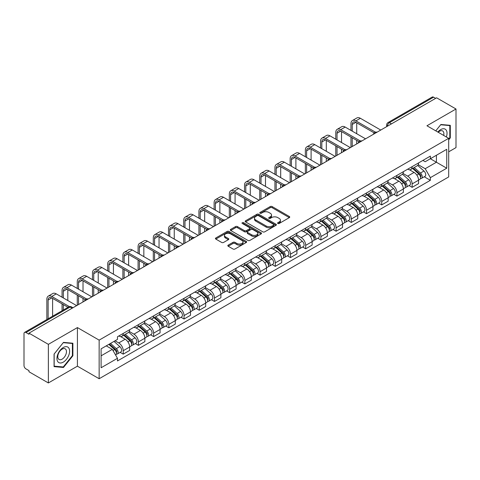 <?xml version="1.0" encoding="UTF-8"?>
<svg xmlns="http://www.w3.org/2000/svg" width="480" height="480" viewBox="0 0 480 480"><rect width="100%" height="100%" fill="white"/><g stroke="black" fill="none" stroke-linecap="round" stroke-linejoin="round"><path stroke-width="0.72" d="M277.848 223.482A0.948 0.546 0 0 0 279.186 223.482L289.35 217.614A1.356 0.78 0 0 0 289.746 217.062A1.356 0.78 0 0 0 289.35 216.51L272.13 206.568A1.356 0.78 0 0 0 270.216 206.568L260.052 212.436A0.948 0.546 0 0 0 259.776 212.82A0.948 0.546 0 0 0 260.052 213.21A0.948 0.546 0 0 0 261.39 213.21L262.704 212.448A4.332 2.502 0 0 1 268.83 212.448L270.264 213.276A4.332 2.502 0 0 1 271.53 215.046A4.332 2.502 0 0 1 270.264 216.816L268.95 217.572A0.948 0.546 0 0 0 268.674 217.962A0.948 0.546 0 0 0 268.95 218.346A0.948 0.546 0 0 0 270.288 218.346L271.602 217.584A4.332 2.502 0 0 1 277.728 217.584L279.162 218.412A4.332 2.502 0 0 1 280.428 220.182A4.332 2.502 0 0 1 279.162 221.952L277.848 222.708A0.948 0.546 0 0 0 277.572 223.098A0.948 0.546 0 0 0 277.848 223.482L277.848 222.708M228.216 245.124A1.356 0.78 0 0 0 227.82 245.676A1.356 0.78 0 0 0 228.216 246.228L233.046 249.018A1.356 0.78 0 0 0 234.96 249.018L246.252 242.496A1.356 0.78 0 0 0 246.648 241.944A1.356 0.78 0 0 0 246.252 241.392L229.026 231.45A1.356 0.78 0 0 0 227.112 231.45L215.826 237.972A1.356 0.78 0 0 0 215.43 238.524A1.356 0.78 0 0 0 215.826 239.076L221.664 242.442A1.356 0.78 0 0 0 223.572 242.442L228.408 239.652A1.356 0.78 0 0 0 228.804 239.1A1.356 0.78 0 0 0 228.408 238.548L225.51 236.88A3.618 2.088 0 0 1 224.454 235.398A3.618 2.088 0 0 1 226.686 233.472A3.618 2.088 0 0 1 230.628 233.922L241.968 240.468A3.618 2.088 0 0 1 243.03 241.944A3.618 2.088 0 0 1 240.792 243.876A3.618 2.088 0 0 1 236.85 243.426L234.96 242.334A1.356 0.78 0 0 0 233.046 242.334L228.216 245.124L228.216 246.228M99.15 340.128L77.418 327.576L48.366 344.346L28.974 333.15L436.602 97.806L456 109.002L426.954 125.772L448.692 138.324L99.15 340.128L99.15 378.732L448.692 176.928L448.692 138.324M262.8 231.84A1.356 0.78 0 0 0 264.714 231.84L276.006 225.318A1.356 0.78 0 0 0 276.402 224.766A1.356 0.78 0 0 0 276.006 224.214L258.786 214.272A1.356 0.78 0 0 0 256.872 214.272L245.58 220.788A1.356 0.78 0 0 0 245.184 221.34A1.356 0.78 0 0 0 245.58 221.892L262.8 231.84M242.658 223.686A0.948 0.546 0 0 1 243.618 223.824L261.108 233.922L249.84 240.426A1.356 0.78 0 0 1 247.926 240.426L230.7 230.484L230.7 229.38A1.356 0.78 0 0 0 230.304 229.932A1.356 0.78 0 0 0 230.7 230.484M230.7 229.38L235.536 226.59A1.356 0.78 0 0 1 237.45 226.59L244.434 230.622A1.356 0.78 0 0 0 246.348 230.622L249.552 228.774A1.356 0.78 0 0 0 249.948 228.222A1.356 0.78 0 0 0 249.552 227.67L242.28 223.47A0.948 0.546 0 0 1 242.004 223.08A0.948 0.546 0 0 1 242.586 222.576A0.948 0.546 0 0 1 243.618 222.696L261.126 232.806A1.356 0.78 0 0 1 261.522 233.358A1.356 0.78 0 0 1 261.126 233.91L261.126 232.806M48.366 344.346L48.366 382.95L28.974 371.754L28.974 370.626L25.95 368.886A2.754 1.59 -120 0 1 24 365.508L24 333.654A2.754 1.59 -120 0 1 24.57 332.394L68.724 306.9A2.754 1.59 60 0 1 70.104 307.038L25.95 332.526A2.754 1.59 -120 0 0 24.57 332.394M448.692 151.83L456 147.606L456 109.002M48.366 382.95L77.418 366.18L99.15 378.732M28.974 333.15L28.974 334.272L25.95 332.526M391.47 123.858L389.424 122.676A2.754 1.59 60 0 0 388.05 122.538L432.204 97.05A2.754 1.59 60 0 1 433.584 97.182L389.424 122.676A2.754 1.59 120 0 0 387.474 126.054L387.474 126.168M435.63 98.364L433.584 97.182M412.134 166.626A6.342 3.66 60 0 1 410.826 169.476L417.258 165.762A6.342 3.66 -120 0 0 418.572 162.912M403.008 173.454L407.652 176.142A6.342 3.66 60 0 1 412.14 183.906L418.572 180.192A6.342 3.66 -120 0 0 414.084 172.428L409.482 169.764M418.572 180.192L418.572 183.624L412.14 187.338L409.05 185.556M410.826 169.476A6.342 3.66 60 0 1 407.7 169.188M412.14 183.906L412.14 187.338M396.93 175.41A6.342 3.66 60 0 1 395.616 178.254L402.054 174.54A6.342 3.66 -120 0 0 403.362 171.696M393.846 194.334L396.93 196.116L403.362 192.402L403.362 188.97A6.342 3.66 -120 0 0 398.88 181.206L394.278 178.548M395.616 178.254A6.342 3.66 60 0 1 392.496 177.966M387.804 182.238L392.448 184.92A6.342 3.66 60 0 1 396.93 192.684L396.93 196.116M381.726 184.188A6.342 3.66 60 0 1 380.412 187.032L386.844 183.318A6.342 3.66 -120 0 0 388.158 180.474M378.642 203.118L381.726 204.894L388.158 201.18L388.158 197.748A6.342 3.66 -120 0 0 383.676 189.984L379.068 187.326M380.412 187.032A6.342 3.66 60 0 1 377.292 186.744M372.594 191.016L377.244 193.698A6.342 3.66 60 0 1 381.726 201.462L381.726 204.894M366.522 192.966A6.342 3.66 60 0 1 365.208 195.81L371.64 192.096A6.342 3.66 -120 0 0 372.954 189.252M363.438 211.896L366.522 213.678L372.954 209.964L372.954 206.526A6.342 3.66 -120 0 0 368.472 198.762L363.864 196.104M365.208 195.81A6.342 3.66 60 0 1 362.082 195.528M357.39 199.794L362.034 202.476A6.342 3.66 60 0 1 366.522 210.24L366.522 213.678M351.312 201.744A6.342 3.66 60 0 1 349.998 204.594L356.436 200.874A6.342 3.66 -120 0 0 357.75 198.03M348.228 220.674L351.312 222.456L357.75 218.742L357.75 215.31A6.342 3.66 -120 0 0 353.262 207.54L348.66 204.882M349.998 204.594A6.342 3.66 60 0 1 346.878 204.306M342.186 208.572L346.83 211.254A6.342 3.66 60 0 1 351.312 219.024L351.312 222.456M336.108 210.522A6.342 3.66 60 0 1 334.794 213.372L341.226 209.658A6.342 3.66 -120 0 0 342.54 206.808M333.024 229.452L336.108 231.234L342.54 227.52L342.54 224.088A6.342 3.66 -120 0 0 338.058 216.318L333.456 213.66M334.794 213.372A6.342 3.66 60 0 1 331.674 213.084M326.976 217.35L331.626 220.032A6.342 3.66 60 0 1 336.108 227.802L336.108 231.234M320.904 219.3A6.342 3.66 60 0 1 319.59 222.15L326.022 218.436A6.342 3.66 -120 0 0 327.336 215.586M317.82 238.23L320.904 240.012L327.336 236.298L327.336 232.866A6.342 3.66 -120 0 0 322.854 225.102L318.246 222.438M319.59 222.15A6.342 3.66 60 0 1 316.47 221.862M311.772 226.128L316.416 228.816A6.342 3.66 60 0 1 320.904 236.58L320.904 240.012M305.694 228.084A6.342 3.66 60 0 1 304.386 230.928L310.818 227.214A6.342 3.66 -120 0 0 312.132 224.37M302.61 247.008L305.694 248.79L312.132 245.076L312.132 241.644A6.342 3.66 -120 0 0 307.644 233.88L303.042 231.222M304.386 230.928A6.342 3.66 60 0 1 301.26 230.64M296.568 234.912L301.212 237.594A6.342 3.66 60 0 1 305.694 245.358L305.694 248.79M290.49 236.862A6.342 3.66 60 0 1 289.176 239.706L295.608 235.992A6.342 3.66 -120 0 0 296.922 233.148M287.406 255.792L290.49 257.568L296.922 253.854L296.922 250.422A6.342 3.66 -120 0 0 292.44 242.658L287.838 240M289.176 239.706A6.342 3.66 60 0 1 286.056 239.418M281.358 243.69L286.008 246.372A6.342 3.66 60 0 1 290.49 254.136L290.49 257.568M275.286 245.64A6.342 3.66 60 0 1 273.972 248.484L280.404 244.77A6.342 3.66 -120 0 0 281.718 241.926M272.202 264.57L275.286 266.352L281.718 262.632L281.718 259.2A6.342 3.66 -120 0 0 277.236 251.436L272.628 248.778M273.972 248.484A6.342 3.66 60 0 1 270.852 248.202M266.154 252.468L270.804 255.15A6.342 3.66 60 0 1 275.286 262.914L275.286 266.352M260.082 254.418A6.342 3.66 60 0 1 258.768 257.262L265.2 253.548A6.342 3.66 -120 0 0 266.514 250.704M256.992 273.348L260.082 275.13L266.514 271.416L266.514 267.984A6.342 3.66 -120 0 0 262.026 260.214L257.424 257.556M258.768 257.262A6.342 3.66 60 0 1 255.642 256.98M250.95 261.246L255.594 263.928A6.342 3.66 60 0 1 260.082 271.698L260.082 275.13M244.872 263.196A6.342 3.66 60 0 1 243.558 266.046L249.996 262.332A6.342 3.66 -120 0 0 251.304 259.482M241.788 282.126L244.872 283.908L251.304 280.194L251.304 276.762A6.342 3.66 -120 0 0 246.822 268.992L242.22 266.334M243.558 266.046A6.342 3.66 60 0 1 240.438 265.758M235.746 270.024L240.39 272.706A6.342 3.66 60 0 1 244.872 280.476L244.872 283.908M229.668 271.974A6.342 3.66 60 0 1 228.354 274.824L234.786 271.11A6.342 3.66 -120 0 0 236.1 268.26M226.584 290.904L229.668 292.686L236.1 288.972L236.1 285.54A6.342 3.66 -120 0 0 231.618 277.77L227.01 275.112M228.354 274.824A6.342 3.66 60 0 1 225.234 274.536M220.536 278.802L225.186 281.49A6.342 3.66 60 0 1 229.668 289.254L229.668 292.686M214.464 280.758A6.342 3.66 60 0 1 213.15 283.602L219.582 279.888A6.342 3.66 -120 0 0 220.896 277.044M211.38 299.682L214.464 301.464L220.896 297.75L220.896 294.318A6.342 3.66 -120 0 0 216.414 286.554L211.806 283.896M213.15 283.602A6.342 3.66 60 0 1 210.03 283.314M205.332 287.586L209.976 290.268A6.342 3.66 60 0 1 214.464 298.032L214.464 301.464M199.254 289.536A6.342 3.66 60 0 1 197.946 292.38L204.378 288.666A6.342 3.66 -120 0 0 205.692 285.822M196.17 308.466L199.254 310.242L205.692 306.528L205.692 303.096A6.342 3.66 -120 0 0 201.204 295.332L196.602 292.674M197.946 292.38A6.342 3.66 60 0 1 194.82 292.092M190.128 296.364L194.772 299.046A6.342 3.66 60 0 1 199.254 306.81L199.254 310.242M184.05 298.314A6.342 3.66 60 0 1 182.736 301.158L189.168 297.444A6.342 3.66 -120 0 0 190.482 294.6M180.966 317.244L184.05 319.02L190.482 315.306L190.482 311.874A6.342 3.66 -120 0 0 186 304.11L181.398 301.452M182.736 301.158A6.342 3.66 60 0 1 179.616 300.876M174.918 305.142L179.568 307.824A6.342 3.66 60 0 1 184.05 315.588L184.05 319.02M168.846 307.092A6.342 3.66 60 0 1 167.532 309.936L173.964 306.222A6.342 3.66 -120 0 0 175.278 303.378M165.762 326.022L168.846 327.804L175.278 324.09L175.278 320.652A6.342 3.66 -120 0 0 170.796 312.888L166.188 310.23M167.532 309.936A6.342 3.66 60 0 1 164.412 309.654M159.714 313.92L164.364 316.602A6.342 3.66 60 0 1 168.846 324.372L168.846 327.804M153.636 315.87A6.342 3.66 60 0 1 152.328 318.72L158.76 315.006A6.342 3.66 -120 0 0 160.074 312.156M150.552 334.8L153.636 336.582L160.074 332.868L160.074 329.436A6.342 3.66 -120 0 0 155.586 321.666L150.984 319.008M152.328 318.72A6.342 3.66 60 0 1 149.202 318.432M144.51 322.698L149.154 325.38A6.342 3.66 60 0 1 153.636 333.15L153.636 336.582M138.432 324.648A6.342 3.66 60 0 1 137.118 327.498L143.556 323.784A6.342 3.66 -120 0 0 144.864 320.934M135.348 343.578L138.432 345.36L144.864 341.646L144.864 338.214A6.342 3.66 -120 0 0 140.382 330.444L135.78 327.786M137.118 327.498A6.342 3.66 60 0 1 133.998 327.21M129.306 331.476L133.95 334.158A6.342 3.66 60 0 1 138.432 341.928L138.432 345.36M123.228 333.432A6.342 3.66 60 0 1 121.914 336.276L128.346 332.562A6.342 3.66 -120 0 0 129.66 329.718M120.144 352.356L123.228 354.138L129.66 350.424L129.66 346.992A6.342 3.66 -120 0 0 125.178 339.228L120.57 336.57M121.914 336.276A6.342 3.66 60 0 1 118.794 335.988M115.038 340.8L118.746 342.942A6.342 3.66 60 0 1 123.228 350.706L123.228 354.138M422.91 160.41L425.196 161.73L446.742 149.298L436.41 155.262L436.41 162.24L425.196 168.714L418.212 164.676M101.1 355.824L112.308 349.356L117.474 358.302L101.1 367.758L101.1 348.846L117.474 339.396L117.474 336.75L430.362 156.108L430.362 158.748L446.742 168.204L430.362 177.66L425.196 168.714M446.742 149.298L446.742 168.204M117.474 358.302L117.474 360.948L430.362 180.306L430.362 177.66M448.692 139.866L450.3 137.868L450.3 125.328L440.892 124.488L435.768 130.86L440.694 124.764L449.808 125.58L449.808 137.73L448.692 139.122M77.418 327.576L77.418 366.18M54.072 366.63L63.474 367.47L72.882 355.764L72.882 343.224L63.474 342.384L54.072 354.084L54.072 366.63M112.308 349.356L106.266 345.864M424.26 176.778L430.362 180.306M449.808 137.586L450.3 137.868M62.484 366.894L63.474 367.47M72.396 355.488L72.882 355.764M278.226 223.614L279.162 223.074A4.332 2.502 0 0 0 280.428 221.31L280.428 220.182M271.53 215.046L271.53 216.168A4.332 2.502 0 0 1 270.264 217.938L269.328 218.478M289.332 217.626L272.13 207.69A1.356 0.78 0 0 0 270.216 207.69L260.43 213.342M276.006 224.214L276.006 225.318L258.786 215.4A1.356 0.78 0 0 0 256.872 215.4L245.598 221.904M273.612 225.156A0.948 0.546 0 0 0 273.888 224.766A0.948 0.546 0 0 0 273.612 224.382L258.498 215.652A0.948 0.546 0 0 0 257.154 215.652L255.768 216.456A4.332 2.502 0 0 0 254.502 218.22A4.332 2.502 0 0 0 255.768 219.99L266.1 225.954A4.332 2.502 0 0 0 272.226 225.954L273.612 225.156L273.612 226.278A0.948 0.546 0 0 0 273.888 225.894L273.888 224.766M254.502 218.22L254.502 219.348A4.332 2.502 0 0 0 255.768 221.112L255.768 219.99M273.612 226.278L272.226 227.082A4.332 2.502 0 0 1 266.1 227.082L255.768 221.112M230.718 230.496L235.536 227.718L235.536 226.59M249.948 228.222L249.948 229.344A1.356 0.78 0 0 1 249.552 229.896L246.348 231.75A1.356 0.78 0 0 1 244.434 231.75L237.45 227.718A1.356 0.78 0 0 0 235.536 227.718M251.682 234.804A3.618 2.088 0 0 0 255.624 235.26A3.618 2.088 0 0 0 257.856 233.328A3.618 2.088 0 0 0 256.8 231.852L252.804 229.548A1.356 0.78 0 0 0 250.89 229.548L247.686 231.396A1.356 0.78 0 0 0 247.29 231.948A1.356 0.78 0 0 0 247.686 232.5L251.682 234.804L251.682 235.932A3.618 2.088 0 0 0 255.624 236.388A3.618 2.088 0 0 0 257.856 234.456L257.856 233.328M247.29 231.948L247.29 233.076A1.356 0.78 0 0 0 247.686 233.628L247.686 232.5M251.682 235.932L247.686 233.628M243.03 241.944L243.03 243.072A3.618 2.088 0 0 1 240.792 245.004A3.618 2.088 0 0 1 236.85 244.548L234.96 243.456A1.356 0.78 0 0 0 233.046 243.456L228.234 246.24M224.454 235.398L224.454 236.526A3.618 2.088 0 0 0 225.51 238.002L225.51 236.88M228.39 239.664L225.51 238.002M246.234 242.508L229.026 232.578A1.356 0.78 0 0 0 227.112 232.578L215.844 239.082M412.578 168.462L418.776 173.994A3.444 1.992 60 0 1 419.856 179.322L418.572 180.066M412.74 168.612L415.656 170.292M413.202 168.102L420.096 174.252A1.656 0.954 60 0 1 420.618 176.814A1.656 0.954 60 0 1 420.468 176.874M414.234 167.508L420.432 173.034A3.444 1.992 60 0 1 421.512 178.362A3.444 1.992 60 0 1 420.474 178.476M417.69 165.432L423.942 171.012A3.444 1.992 60 0 1 425.022 176.34L421.512 178.362M352.242 131.148L352.242 124.452A5.172 2.982 60 0 1 353.31 122.082A5.172 2.982 60 0 1 355.896 122.34L374.196 132.906M380.748 130.05L360.378 118.29A6.96 4.02 -120 0 0 356.898 117.942L352.416 120.534A6.96 4.02 -120 0 0 350.97 123.72L350.97 130.416M375.456 132.168L355.896 120.876A6.96 4.02 -120 0 0 352.416 120.534M350.97 137.058L350.97 147.24M352.242 146.508L352.242 137.79M356.724 143.922L356.724 140.376M356.724 133.734L356.724 122.82M397.374 177.24L403.566 182.772A3.444 1.992 60 0 1 404.652 188.1L403.362 188.844M397.536 177.39L400.452 179.07M397.998 176.88L404.892 183.036A1.656 0.954 60 0 1 405.408 185.592A1.656 0.954 60 0 1 405.258 185.652M399.03 176.286L405.222 181.812A3.444 1.992 60 0 1 406.308 187.146A3.444 1.992 60 0 1 405.264 187.254M402.486 174.21L408.732 179.79A3.444 1.992 60 0 1 409.818 185.118L406.308 187.146M382.164 186.024L388.362 191.55A3.444 1.992 60 0 1 389.442 196.878L388.158 197.622M382.332 186.168L385.248 187.854M382.788 185.658L389.688 191.814A1.656 0.954 60 0 1 390.204 194.37A1.656 0.954 60 0 1 390.054 194.43M383.82 185.064L390.018 190.596A3.444 1.992 60 0 1 391.098 195.924A3.444 1.992 60 0 1 390.06 196.032M387.276 182.988L393.528 188.568A3.444 1.992 60 0 1 394.608 193.896L391.098 195.924M446.346 136.968A8.958 5.172 120 0 0 446.184 130.092A8.958 5.172 120 0 0 437.826 132.048M443.664 135.42A6.132 3.54 120 0 0 443.298 131.574A6.132 3.54 120 0 0 442.608 130.938A6.132 3.54 120 0 0 438.198 132.264M449.208 125.232L449.808 125.58M68.766 347.988A8.958 5.172 120 0 0 60.114 350.31A8.958 5.172 120 0 0 57.792 361.638A8.958 5.172 120 0 0 66.45 359.322A8.958 5.172 120 0 0 68.766 347.988M65.886 349.476A6.132 3.54 120 0 0 65.196 348.834A6.132 3.54 120 0 0 59.49 351.696A6.132 3.54 120 0 0 58.374 358.818A6.132 3.54 120 0 0 59.058 359.46A6.132 3.54 120 0 0 64.77 356.598A6.132 3.54 120 0 0 65.886 349.476M63.282 366.966L54.168 366.15L54.168 354L63.282 342.66L72.396 343.476L72.396 355.626L63.282 366.966M71.79 343.128L72.396 343.476M337.032 139.926L337.032 133.23A5.172 2.982 60 0 1 338.106 130.86A5.172 2.982 60 0 1 340.692 131.118L358.992 141.684M365.544 138.828L345.174 127.068A6.96 4.02 -120 0 0 341.694 126.72L337.206 129.312A6.96 4.02 -120 0 0 335.766 132.498L335.766 139.194M360.252 140.946L340.692 129.654A6.96 4.02 -120 0 0 337.206 129.312M335.766 145.836L335.766 156.018M337.032 155.286L337.032 146.568M341.52 152.7L341.52 149.154M341.52 142.512L341.52 131.598M321.828 148.704L321.828 142.008A5.172 2.982 60 0 1 322.902 139.644A5.172 2.982 60 0 1 325.482 139.896L343.788 150.462M350.34 147.606L329.97 135.846A6.96 4.02 -120 0 0 326.484 135.504L322.002 138.09A6.96 4.02 -120 0 0 320.562 141.276L320.562 147.972M345.042 149.73L325.482 138.432A6.96 4.02 -120 0 0 322.002 138.09M320.562 154.614L320.562 164.802M321.828 164.07L321.828 155.346M326.31 161.478L326.31 157.932M326.31 151.296L326.31 140.376M366.96 194.802L373.158 200.328A3.444 1.992 60 0 1 374.238 205.656L372.954 206.4M367.122 194.946L370.038 196.632M367.584 194.442L374.478 200.592A1.656 0.954 60 0 1 375 203.148A1.656 0.954 60 0 1 374.85 203.208M368.616 193.842L374.814 199.374A3.444 1.992 60 0 1 375.894 204.702A3.444 1.992 60 0 1 374.856 204.81M372.072 191.772L378.324 197.346A3.444 1.992 60 0 1 379.404 202.674L375.894 204.702M351.756 203.58L357.948 209.106A3.444 1.992 60 0 1 359.034 214.434L357.744 215.178M351.918 203.724L354.834 205.41M352.38 203.22L359.274 209.37A1.656 0.954 60 0 1 359.79 211.926A1.656 0.954 60 0 1 359.64 211.986M353.412 202.62L359.604 208.152A3.444 1.992 60 0 1 360.69 213.48A3.444 1.992 60 0 1 359.646 213.588M356.868 200.55L363.114 206.124A3.444 1.992 60 0 1 364.2 211.452L360.69 213.48M336.546 212.358L342.744 217.884A3.444 1.992 60 0 1 343.824 223.218L342.54 223.956M336.714 212.502L339.63 214.188M337.176 211.998L344.07 218.148A1.656 0.954 60 0 1 344.586 220.71A1.656 0.954 60 0 1 344.436 220.77M338.208 211.404L344.4 216.93A3.444 1.992 60 0 1 345.486 222.258A3.444 1.992 60 0 1 344.442 222.372M341.658 209.328L347.91 214.902A3.444 1.992 60 0 1 348.99 220.236L345.486 222.258M306.624 157.482L306.624 150.786A5.172 2.982 60 0 1 307.692 148.422A5.172 2.982 60 0 1 310.278 148.674L328.578 159.246M335.136 156.384L314.76 144.624A6.96 4.02 -120 0 0 311.28 144.282L306.798 146.868A6.96 4.02 -120 0 0 305.358 150.054L305.358 156.75M329.838 158.508L310.278 147.216A6.96 4.02 -120 0 0 306.798 146.868M305.358 163.392L305.358 173.58M306.624 172.848L306.624 164.124M311.106 170.256L311.106 166.716M311.106 160.074L311.106 149.154M291.414 166.26L291.414 159.564A5.172 2.982 60 0 1 292.488 157.2A5.172 2.982 60 0 1 295.074 157.458L313.374 168.024M319.926 165.168L299.556 153.402A6.96 4.02 -120 0 0 296.076 153.06L291.594 155.646A6.96 4.02 -120 0 0 290.148 158.832L290.148 165.534M314.634 167.286L295.074 155.994A6.96 4.02 -120 0 0 291.594 155.646M290.148 172.17L290.148 182.358M291.414 181.626L291.414 172.902M295.902 179.04L295.902 175.494M295.902 168.852L295.902 157.932M276.21 175.044L276.21 168.348A5.172 2.982 60 0 1 277.284 165.978A5.172 2.982 60 0 1 279.864 166.236L298.17 176.802M304.722 173.946L284.352 162.18A6.96 4.02 -120 0 0 280.872 161.838L276.384 164.424A6.96 4.02 -120 0 0 274.944 167.616L274.944 174.312M299.43 176.064L279.864 164.772A6.96 4.02 -120 0 0 276.384 164.424M274.944 180.948L274.944 191.136M276.21 190.404L276.21 181.68M280.692 187.818L280.692 184.272M280.692 177.63L280.692 166.716M321.342 221.136L327.54 226.668A3.444 1.992 60 0 1 328.62 231.996L327.336 232.74M321.504 221.286L324.42 222.966M321.966 220.776L328.86 226.926A1.656 0.954 60 0 1 329.382 229.488A1.656 0.954 60 0 1 329.232 229.548M322.998 220.182L329.196 225.708A3.444 1.992 60 0 1 330.276 231.036A3.444 1.992 60 0 1 329.238 231.15M326.454 218.106L332.706 223.686A3.444 1.992 60 0 1 333.786 229.014L330.276 231.036M261.006 183.822L261.006 177.126A5.172 2.982 60 0 1 262.074 174.756A5.172 2.982 60 0 1 264.66 175.014L282.96 185.58M289.518 182.724L269.142 170.964A6.96 4.02 -120 0 0 265.662 170.616L261.18 173.208A6.96 4.02 -120 0 0 259.74 176.394L259.74 183.09M284.22 184.842L264.66 173.55A6.96 4.02 -120 0 0 261.18 173.208M259.74 189.732L259.74 199.914M261.006 199.182L261.006 190.464M265.488 196.596L265.488 193.05M265.488 186.408L265.488 175.494M306.138 229.914L312.33 235.446A3.444 1.992 60 0 1 313.416 240.774L312.126 241.518M306.3 230.064L309.216 231.744M306.762 229.554L313.656 235.71A1.656 0.954 60 0 1 314.178 238.266A1.656 0.954 60 0 1 314.022 238.326M307.794 228.96L313.992 234.486A3.444 1.992 60 0 1 315.072 239.82A3.444 1.992 60 0 1 314.028 239.928M311.25 226.884L317.496 232.464A3.444 1.992 60 0 1 318.582 237.792L315.072 239.82M245.802 192.6L245.802 185.904A5.172 2.982 60 0 1 246.87 183.534A5.172 2.982 60 0 1 249.456 183.792L267.756 194.358M274.308 191.502L253.938 179.742A6.96 4.02 -120 0 0 250.458 179.394L245.976 181.986A6.96 4.02 -120 0 0 244.53 185.172L244.53 191.868M269.016 193.62L249.456 182.328A6.96 4.02 -120 0 0 245.976 181.986M244.53 198.51L244.53 208.692M245.802 207.96L245.802 199.242M250.284 205.374L250.284 201.828M250.284 195.186L250.284 184.272M290.928 238.692L297.126 244.224A3.444 1.992 60 0 1 298.206 249.552L296.922 250.296M291.096 238.842L294.012 240.528M291.558 238.332L298.452 244.488A1.656 0.954 60 0 1 298.968 247.044A1.656 0.954 60 0 1 298.818 247.104M292.59 237.738L298.782 243.27A3.444 1.992 60 0 1 299.868 248.598A3.444 1.992 60 0 1 298.824 248.706M296.04 235.662L302.292 241.242A3.444 1.992 60 0 1 303.372 246.57L299.868 248.598M230.592 201.378L230.592 194.682A5.172 2.982 60 0 1 231.666 192.318A5.172 2.982 60 0 1 234.252 192.57L252.552 203.136M259.104 200.28L238.734 188.52A6.96 4.02 -120 0 0 235.254 188.172L230.766 190.764A6.96 4.02 -120 0 0 229.326 193.95L229.326 200.646M253.812 202.404L234.252 191.106A6.96 4.02 -120 0 0 230.766 190.764M229.326 207.288L229.326 217.476M230.592 216.744L230.592 208.02M235.08 214.152L235.08 210.606M235.08 203.97L235.08 193.05M275.724 247.476L281.922 253.002A3.444 1.992 60 0 1 283.002 258.33L281.718 259.074M275.886 247.62L278.808 249.306M276.348 247.11L283.242 253.266A1.656 0.954 60 0 1 283.764 255.822A1.656 0.954 60 0 1 283.614 255.882M277.38 246.516L283.578 252.048A3.444 1.992 60 0 1 284.658 257.376A3.444 1.992 60 0 1 283.62 257.484M280.836 244.44L287.088 250.02A3.444 1.992 60 0 1 288.168 255.348L284.658 257.376M215.388 210.156L215.388 203.46A5.172 2.982 60 0 1 216.456 201.096A5.172 2.982 60 0 1 219.042 201.348L237.348 211.92M243.9 209.058L223.53 197.298A6.96 4.02 -120 0 0 220.044 196.956L215.562 199.542A6.96 4.02 -120 0 0 214.122 202.728L214.122 209.424M238.602 211.182L219.042 199.89A6.96 4.02 -120 0 0 215.562 199.542M214.122 216.066L214.122 226.254M215.388 225.522L215.388 216.798M219.87 222.93L219.87 219.384M219.87 212.748L219.87 201.828M260.52 256.254L266.718 261.78A3.444 1.992 60 0 1 267.798 267.108L266.514 267.852M260.682 256.398L263.598 258.084M261.144 255.894L268.038 262.044A1.656 0.954 60 0 1 268.56 264.6A1.656 0.954 60 0 1 268.41 264.66M262.176 255.294L268.374 260.826A3.444 1.992 60 0 1 269.454 266.154A3.444 1.992 60 0 1 268.416 266.262M265.632 253.224L271.884 258.798A3.444 1.992 60 0 1 272.964 264.126L269.454 266.154M200.184 218.934L200.184 212.238A5.172 2.982 60 0 1 201.252 209.874A5.172 2.982 60 0 1 203.838 210.132L222.138 220.698M228.696 217.842L208.32 206.076A6.96 4.02 -120 0 0 204.84 205.734L200.358 208.32A6.96 4.02 -120 0 0 198.918 211.506L198.918 218.208M223.398 219.96L203.838 208.668A6.96 4.02 -120 0 0 200.358 208.32M198.918 224.844L198.918 235.032M200.184 234.3L200.184 225.576M204.666 231.714L204.666 228.168M204.666 221.526L204.666 210.606M245.316 265.032L251.508 270.558A3.444 1.992 60 0 1 252.594 275.892L251.304 276.63M245.478 265.176L248.394 266.862M245.94 264.672L252.834 270.822A1.656 0.954 60 0 1 253.35 273.384A1.656 0.954 60 0 1 253.2 273.438M246.972 264.078L253.164 269.604A3.444 1.992 60 0 1 254.25 274.932A3.444 1.992 60 0 1 253.206 275.046M250.428 262.002L256.674 267.576A3.444 1.992 60 0 1 257.76 272.91L254.25 274.932M184.974 227.718L184.974 221.016A5.172 2.982 60 0 1 186.048 218.652A5.172 2.982 60 0 1 188.634 218.91L206.934 229.476M213.486 226.62L193.116 214.854A6.96 4.02 -120 0 0 189.636 214.512L185.154 217.098A6.96 4.02 -120 0 0 183.708 220.29L183.708 226.986M208.194 228.738L188.634 217.446A6.96 4.02 -120 0 0 185.154 217.098M183.708 233.622L183.708 243.81M184.974 243.078L184.974 234.354M189.462 240.492L189.462 236.946M189.462 230.304L189.462 219.384M230.106 273.81L236.304 279.342A3.444 1.992 60 0 1 237.384 284.67L236.1 285.408M230.274 273.96L233.19 275.64M230.73 273.45L237.63 279.6A1.656 0.954 60 0 1 238.146 282.162A1.656 0.954 60 0 1 237.996 282.222M231.762 272.856L237.96 278.382A3.444 1.992 60 0 1 239.04 283.71A3.444 1.992 60 0 1 238.002 283.824M235.218 270.78L241.47 276.36A3.444 1.992 60 0 1 242.55 281.688L239.04 283.71M169.77 236.496L169.77 229.8A5.172 2.982 60 0 1 170.844 227.43A5.172 2.982 60 0 1 173.424 227.688L191.73 238.254M198.282 235.398L177.912 223.638A6.96 4.02 -120 0 0 174.432 223.29L169.944 225.882A6.96 4.02 -120 0 0 168.504 229.068L168.504 235.764M192.984 237.516L173.424 226.224A6.96 4.02 -120 0 0 169.944 225.882M168.504 242.406L168.504 252.588M169.77 251.856L169.77 243.138M174.252 249.27L174.252 245.724M174.252 239.082L174.252 228.168M214.902 282.588L221.1 288.12A3.444 1.992 60 0 1 222.18 293.448L220.896 294.192M215.064 282.738L217.98 284.418M215.526 282.228L222.42 288.384A1.656 0.954 60 0 1 222.942 290.94A1.656 0.954 60 0 1 222.792 291M216.558 281.634L222.756 287.16A3.444 1.992 60 0 1 223.836 292.488A3.444 1.992 60 0 1 222.798 292.602M220.014 279.558L226.266 285.138A3.444 1.992 60 0 1 227.346 290.466L223.836 292.488M154.566 245.274L154.566 238.578A5.172 2.982 60 0 1 155.634 236.208A5.172 2.982 60 0 1 158.22 236.466L176.52 247.032M183.078 244.176L162.702 232.416A6.96 4.02 -120 0 0 159.222 232.068L154.74 234.66A6.96 4.02 -120 0 0 153.3 237.846L153.3 244.542M177.78 246.294L158.22 235.002A6.96 4.02 -120 0 0 154.74 234.66M153.3 251.184L153.3 261.366M154.566 260.634L154.566 251.916M159.048 258.048L159.048 254.502M159.048 247.86L159.048 236.946M199.698 291.366L205.89 296.898A3.444 1.992 60 0 1 206.976 302.226L205.686 302.97M199.86 291.516L202.776 293.202M200.322 291.006L207.216 297.162A1.656 0.954 60 0 1 207.738 299.718A1.656 0.954 60 0 1 207.582 299.778M201.354 290.412L207.552 295.938A3.444 1.992 60 0 1 208.632 301.272A3.444 1.992 60 0 1 207.588 301.38M204.81 288.336L211.056 293.916A3.444 1.992 60 0 1 212.142 299.244L208.632 301.272M139.362 254.052L139.362 247.356A5.172 2.982 60 0 1 140.43 244.992A5.172 2.982 60 0 1 143.016 245.244L161.316 255.81M167.868 252.954L147.498 241.194A6.96 4.02 -120 0 0 144.018 240.846L139.536 243.438A6.96 4.02 -120 0 0 138.09 246.624L138.09 253.32M162.576 255.078L143.016 243.78A6.96 4.02 -120 0 0 139.536 243.438M138.09 259.962L138.09 270.15M139.362 269.418L139.362 260.694M143.844 266.826L143.844 263.28M143.844 256.644L143.844 245.724M184.488 300.15L190.686 305.676A3.444 1.992 60 0 1 191.766 311.004L190.482 311.748M184.656 300.294L187.572 301.98M185.118 299.784L192.012 305.94A1.656 0.954 60 0 1 192.528 308.496A1.656 0.954 60 0 1 192.378 308.556M186.15 299.19L192.342 304.722A3.444 1.992 60 0 1 193.428 310.05A3.444 1.992 60 0 1 192.384 310.158M189.6 297.114L195.852 302.694A3.444 1.992 60 0 1 196.932 308.022L193.428 310.05M124.152 262.83L124.152 256.134A5.172 2.982 60 0 1 125.226 253.77A5.172 2.982 60 0 1 127.806 254.022L146.112 264.594M152.664 261.732L132.294 249.972A6.96 4.02 -120 0 0 128.814 249.63L124.326 252.216A6.96 4.02 -120 0 0 122.886 255.402L122.886 262.098M147.372 263.856L127.806 252.564A6.96 4.02 -120 0 0 124.326 252.216M122.886 268.74L122.886 278.928M124.152 278.196L124.152 269.472M128.64 275.604L128.64 272.058M128.64 265.422L128.64 254.502M169.284 308.928L175.482 314.454A3.444 1.992 60 0 1 176.562 319.782L175.278 320.526M169.446 309.072L172.368 310.758M169.908 308.568L176.802 314.718A1.656 0.954 60 0 1 177.324 317.274A1.656 0.954 60 0 1 177.174 317.334M170.94 307.968L177.138 313.5A3.444 1.992 60 0 1 178.218 318.828A3.444 1.992 60 0 1 177.18 318.936M174.396 305.898L180.648 311.472A3.444 1.992 60 0 1 181.728 316.8L178.218 318.828M108.948 271.608L108.948 264.912A5.172 2.982 60 0 1 110.016 262.548A5.172 2.982 60 0 1 112.602 262.806L130.908 273.372M137.46 270.516L117.084 258.75A6.96 4.02 -120 0 0 113.604 258.408L109.122 260.994A6.96 4.02 -120 0 0 107.682 264.18L107.682 270.876M132.162 272.634L112.602 261.342A6.96 4.02 -120 0 0 109.122 260.994M107.682 277.518L107.682 287.706M108.948 286.974L108.948 278.25M113.43 284.382L113.43 280.842M113.43 274.2L113.43 263.28M154.08 317.706L160.272 323.232A3.444 1.992 60 0 1 161.358 328.566L160.068 329.304M154.242 317.85L157.158 319.536M154.704 317.346L161.598 323.496A1.656 0.954 60 0 1 162.12 326.052A1.656 0.954 60 0 1 161.964 326.112M155.736 316.746L161.934 322.278A3.444 1.992 60 0 1 163.014 327.606A3.444 1.992 60 0 1 161.97 327.72M159.192 314.676L165.438 320.25A3.444 1.992 60 0 1 166.524 325.578L163.014 327.606M93.744 280.392L93.744 273.69A5.172 2.982 60 0 1 94.812 271.326A5.172 2.982 60 0 1 97.398 271.584L115.698 282.15M122.25 279.294L101.88 267.528A6.96 4.02 -120 0 0 98.4 267.186L93.918 269.772A6.96 4.02 -120 0 0 92.472 272.964L92.472 279.66M116.958 281.412L97.398 270.12A6.96 4.02 -120 0 0 93.918 269.772M92.472 286.296L92.472 296.484M93.744 295.752L93.744 287.028M98.226 293.166L98.226 289.62M98.226 282.978L98.226 272.058M138.87 326.484L145.068 332.016A3.444 1.992 60 0 1 146.148 337.344L144.864 338.082M139.038 326.634L141.954 328.314M139.5 326.124L146.394 332.274A1.656 0.954 60 0 1 146.91 334.836A1.656 0.954 60 0 1 146.76 334.896M140.532 325.53L146.724 331.056A3.444 1.992 60 0 1 147.81 336.384A3.444 1.992 60 0 1 146.766 336.498M143.982 323.454L150.234 329.028A3.444 1.992 60 0 1 151.314 334.362L147.81 336.384M78.534 289.17L78.534 282.474A5.172 2.982 60 0 1 79.608 280.104A5.172 2.982 60 0 1 82.194 280.362L100.494 290.928M107.046 288.072L86.676 276.312A6.96 4.02 -120 0 0 83.196 275.964L78.708 278.556A6.96 4.02 -120 0 0 77.268 281.742L77.268 288.438M101.754 290.19L82.194 278.898A6.96 4.02 -120 0 0 78.708 278.556M77.268 295.08L77.268 305.262M78.534 304.53L78.534 295.806M83.022 301.944L83.022 298.398M83.022 291.756L83.022 280.842M123.666 335.262L129.864 340.794A3.444 1.992 60 0 1 130.944 346.122L129.66 346.866M123.834 335.412L126.75 337.092M124.29 334.902L131.184 341.052A1.656 0.954 60 0 1 131.706 343.614A1.656 0.954 60 0 1 131.556 343.674M125.322 334.308L131.52 339.834A3.444 1.992 60 0 1 132.6 345.162A3.444 1.992 60 0 1 131.562 345.276M128.778 332.232L135.03 337.812A3.444 1.992 60 0 1 136.11 343.14L132.6 345.162M63.33 297.948L63.33 291.252A5.172 2.982 60 0 1 64.398 288.882A5.172 2.982 60 0 1 66.984 289.14L85.29 299.706M91.842 296.85L71.472 285.09A6.96 4.02 -120 0 0 67.986 284.742L63.504 287.334A6.96 4.02 -120 0 0 62.064 290.52L62.064 297.216M86.544 298.968L66.984 287.676A6.96 4.02 -120 0 0 63.504 287.334M62.064 303.858L62.064 310.746M63.33 310.014L63.33 304.59M67.812 300.534L67.812 289.62M108.84 344.382L114.66 349.572A3.444 1.992 60 0 1 115.74 354.9L115.566 354.996M108.9 344.346L111.54 345.87M109.464 344.022L115.98 349.836A1.656 0.954 60 0 1 116.502 352.392A1.656 0.954 60 0 1 116.352 352.452M110.496 343.422L116.316 348.612A3.444 1.992 60 0 1 117.396 353.946A3.444 1.992 60 0 1 116.358 354.054M114.006 341.4L119.826 346.59A3.444 1.992 60 0 1 120.906 351.918L117.396 353.946M48.126 318.792L48.126 300.03A5.172 2.982 60 0 1 49.194 297.666A5.172 2.982 60 0 1 51.78 297.918L68.028 307.302M76.638 305.628L56.262 293.868A6.96 4.02 -120 0 0 52.782 293.52L48.3 296.112A6.96 4.02 -120 0 0 46.86 299.298L46.86 319.524M69.39 306.624L51.78 296.454A6.96 4.02 -120 0 0 48.3 296.112M52.608 316.206L52.608 298.398M387.576 126.108L387.474 126.054A2.754 1.59 0 0 1 386.67 124.926L386.67 126.63M138.432 341.928L144.864 338.214M153.636 333.15L160.074 329.436M168.846 324.372L175.278 320.652M184.05 315.588L190.482 311.874M199.254 306.81L205.692 303.096M214.464 298.032L220.896 294.318M229.668 289.254L236.1 285.54M244.872 280.476L251.304 276.762M260.082 271.698L266.514 267.984M275.286 262.914L281.718 259.2M290.49 254.136L296.922 250.422M305.694 245.358L312.132 241.644M320.904 236.58L327.336 232.866M336.108 227.802L342.54 224.088M351.312 219.024L357.75 215.31M366.522 210.24L372.954 206.526M381.726 201.462L388.158 197.748M396.93 192.684L403.362 188.97M123.228 350.706L129.66 346.992M118.746 342.942L125.178 339.228M133.95 334.158L140.382 330.444M149.154 325.38L155.586 321.666M164.364 316.602L170.796 312.888M179.568 307.824L186 304.11M194.772 299.046L201.204 295.332M209.976 290.268L216.414 286.554M225.186 281.49L231.618 277.77M240.39 272.706L246.822 268.992M255.594 263.928L262.026 260.214M270.804 255.15L277.236 251.436M286.008 246.372L292.44 242.658M301.212 237.594L307.644 233.88M316.416 228.816L322.854 225.102M331.626 220.032L338.058 216.318M346.83 211.254L353.262 207.54M362.034 202.476L368.472 198.762M377.244 193.698L383.676 189.984M392.448 184.92L398.88 181.206M407.652 176.142L414.084 172.428M376.776 132.342A2.754 1.59 120 0 0 375.564 133.044M361.572 141.12A2.754 1.59 120 0 0 360.354 141.822M346.368 149.898A2.754 1.59 120 0 0 345.15 150.606M331.164 158.682A2.754 1.59 120 0 0 329.946 159.384M315.954 167.46A2.754 1.59 120 0 0 314.736 168.162M300.75 176.238A2.754 1.59 120 0 0 299.532 176.94M285.546 185.016A2.754 1.59 120 0 0 284.328 185.718M270.336 193.794A2.754 1.59 120 0 0 269.118 194.496M255.132 202.572A2.754 1.59 120 0 0 253.914 203.28M239.928 211.356A2.754 1.59 120 0 0 238.71 212.058M224.718 220.134A2.754 1.59 120 0 0 223.506 220.836M209.514 228.912A2.754 1.59 120 0 0 208.296 229.614M194.31 237.69A2.754 1.59 120 0 0 193.092 238.392M179.106 246.468A2.754 1.59 120 0 0 177.888 247.17M163.896 255.246A2.754 1.59 120 0 0 162.678 255.954M148.692 264.03A2.754 1.59 120 0 0 147.474 264.732M133.488 272.808A2.754 1.59 120 0 0 132.27 273.51M118.278 281.586A2.754 1.59 120 0 0 117.06 282.288M103.074 290.364A2.754 1.59 120 0 0 101.856 291.066M87.87 299.142A2.754 1.59 120 0 0 86.652 299.844M72.15 308.22L70.104 307.038A2.754 1.59 120 0 1 71.484 306.9A2.754 2.754 0 0 0 68.724 306.9M279.162 223.074L279.162 221.952M268.95 218.346L268.95 217.572M270.264 217.938L270.264 216.816M260.052 213.21L260.052 212.436M270.216 207.69L270.216 206.568M272.13 207.69L272.13 206.568M289.35 217.614L289.35 216.51M245.58 221.892L245.58 220.788M256.872 215.4L256.872 214.272M258.786 215.4L258.786 214.272M266.1 227.082L266.1 225.954M272.226 227.082L272.226 225.954M237.45 227.718L237.45 226.59M244.434 231.75L244.434 230.622M246.348 231.75L246.348 230.622M249.552 229.896L249.552 228.774M243.618 223.824L243.618 222.696M233.046 243.456L233.046 242.334M234.96 243.456L234.96 242.334M236.85 244.548L236.85 243.426M228.408 239.652L228.408 238.548M215.826 239.076L215.826 237.972M227.112 232.578L227.112 231.45M229.026 232.578L229.026 231.45M246.252 242.496L246.252 241.392M418.776 173.994L416.844 175.11M420.96 176.058L420.336 176.412M423.942 171.012L420.432 173.034M355.896 120.876L360.378 118.29M352.242 124.452L355.896 122.34M403.566 182.772L401.634 183.888M405.75 184.836L405.132 185.19M408.732 179.79L405.222 181.812M388.362 191.55L386.43 192.666M390.546 193.614L389.928 193.974M393.528 188.568L390.018 190.596M340.692 129.654L345.174 127.068M337.032 133.23L340.692 131.118M325.482 138.432L329.97 135.846M321.828 142.008L325.482 139.896M373.158 200.328L371.226 201.444M375.342 202.392L374.718 202.752M378.324 197.346L374.814 199.374M357.948 209.106L356.016 210.222M360.138 211.17L359.514 211.53M363.114 206.124L359.604 208.152M342.744 217.884L340.812 219M344.928 219.948L344.31 220.308M347.91 214.902L344.4 216.93M310.278 147.216L314.76 144.624M306.624 150.786L310.278 148.674M295.074 155.994L299.556 153.402M291.414 159.564L295.074 157.458M279.864 164.772L284.352 162.18M276.21 168.348L279.864 166.236M327.54 226.668L325.608 227.784M329.724 228.726L329.1 229.086M332.706 223.686L329.196 225.708M264.66 173.55L269.142 170.964M261.006 177.126L264.66 175.014M312.33 235.446L310.398 236.562M314.52 237.51L313.896 237.864M317.496 232.464L313.992 234.486M249.456 182.328L253.938 179.742M245.802 185.904L249.456 183.792M297.126 244.224L295.194 245.34M299.31 246.288L298.692 246.648M302.292 241.242L298.782 243.27M234.252 191.106L238.734 188.52M230.592 194.682L234.252 192.57M281.922 253.002L279.99 254.118M284.106 255.066L283.488 255.426M287.088 250.02L283.578 252.048M219.042 199.89L223.53 197.298M215.388 203.46L219.042 201.348M266.718 261.78L264.786 262.896M268.902 263.844L268.278 264.204M271.884 258.798L268.374 260.826M203.838 208.668L208.32 206.076M200.184 212.238L203.838 210.132M251.508 270.558L249.576 271.674M253.692 272.622L253.074 272.982M256.674 267.576L253.164 269.604M188.634 217.446L193.116 214.854M184.974 221.016L188.634 218.91M236.304 279.342L234.372 280.458M238.488 281.4L237.87 281.76M241.47 276.36L237.96 278.382M173.424 226.224L177.912 223.638M169.77 229.8L173.424 227.688M221.1 288.12L219.168 289.236M223.284 290.184L222.66 290.538M226.266 285.138L222.756 287.16M158.22 235.002L162.702 232.416M154.566 238.578L158.22 236.466M205.89 296.898L203.958 298.014M208.08 298.962L207.456 299.322M211.056 293.916L207.552 295.938M143.016 243.78L147.498 241.194M139.362 247.356L143.016 245.244M190.686 305.676L188.754 306.792M192.87 307.74L192.252 308.1M195.852 302.694L192.342 304.722M127.806 252.564L132.294 249.972M124.152 256.134L127.806 254.022M175.482 314.454L173.55 315.57M177.666 316.518L177.048 316.878M180.648 311.472L177.138 313.5M112.602 261.342L117.084 258.75M108.948 264.912L112.602 262.806M160.272 323.232L158.34 324.348M162.462 325.296L161.838 325.656M165.438 320.25L161.934 322.278M97.398 270.12L101.88 267.528M93.744 273.69L97.398 271.584M145.068 332.016L143.136 333.132M147.252 334.074L146.634 334.434M150.234 329.028L146.724 331.056M82.194 278.898L86.676 276.312M78.534 282.474L82.194 280.362M129.864 340.794L127.932 341.91M132.048 342.858L131.43 343.212M135.03 337.812L131.52 339.834M66.984 287.676L71.472 285.09M63.33 291.252L66.984 289.14M114.66 349.572L112.992 350.532M116.844 351.636L116.22 351.996M119.826 346.59L116.316 348.612M51.78 296.454L56.262 293.868M48.126 300.03L51.78 297.918M377.01 132.21A2.754 2.754 0 0 0 373.476 134.25M361.806 140.988A2.754 2.754 0 0 0 358.272 143.028M346.602 149.766A2.754 2.754 0 0 0 343.062 151.806M331.392 158.544A2.754 2.754 0 0 0 327.858 160.59M316.188 167.322A2.754 2.754 0 0 0 312.654 169.368M300.984 176.1A2.754 2.754 0 0 0 297.444 178.146M285.78 184.884A2.754 2.754 0 0 0 282.24 186.924M270.57 193.662A2.754 2.754 0 0 0 267.036 195.702M255.366 202.44A2.754 2.754 0 0 0 251.826 204.48M240.162 211.218A2.754 2.754 0 0 0 236.622 213.258M224.952 219.996A2.754 2.754 0 0 0 221.418 222.042M209.748 228.774A2.754 2.754 0 0 0 206.214 230.82M194.544 237.558A2.754 2.754 0 0 0 191.004 239.598M179.34 246.336A2.754 2.754 0 0 0 175.8 248.376M164.13 255.114A2.754 2.754 0 0 0 160.596 257.154M148.926 263.892A2.754 2.754 0 0 0 145.386 265.932M133.722 272.67A2.754 2.754 0 0 0 130.182 274.716M118.512 281.448A2.754 2.754 0 0 0 114.978 283.494M103.308 290.232A2.754 2.754 0 0 0 99.774 292.272M88.104 299.01A2.754 2.754 0 0 0 84.564 301.05M72.96 307.752L71.484 306.9M388.05 122.538A2.754 2.754 0 0 0 386.67 124.926"/></g></svg>
